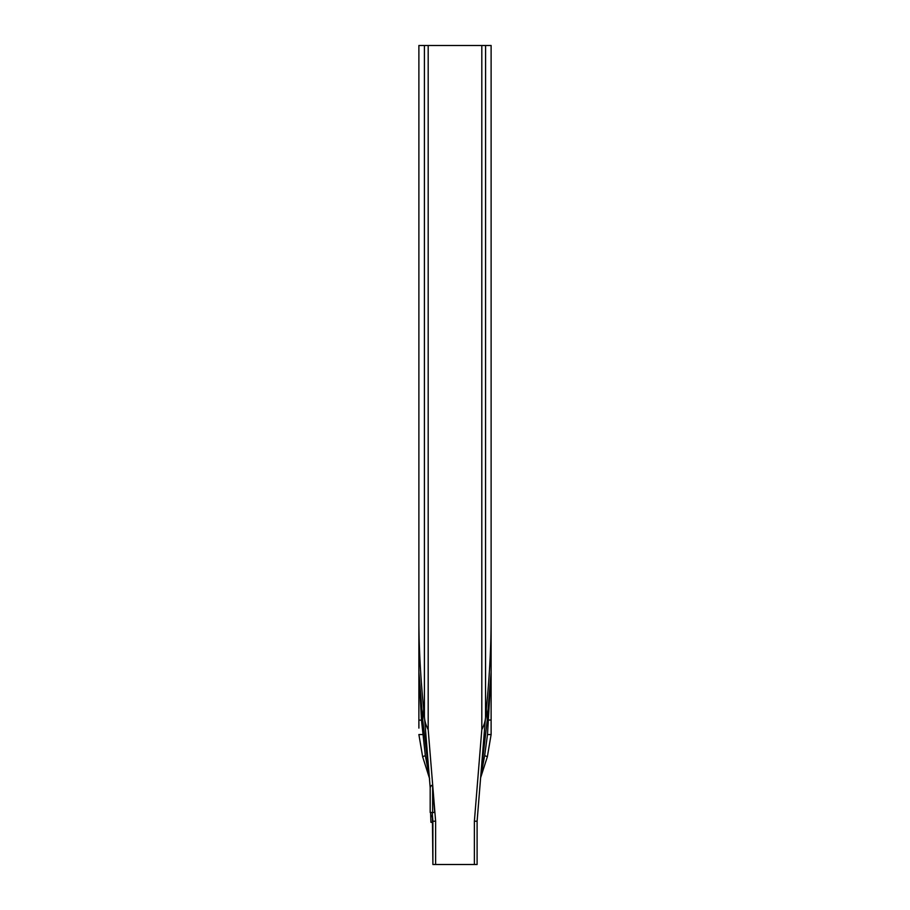 <?xml version="1.0" encoding="UTF-8"?>
<svg xmlns="http://www.w3.org/2000/svg" width="910" height="910" viewBox="0 0 910 910"><rect width="100%" height="100%" fill="white"/><g stroke="black" fill="none" stroke-linecap="round" stroke-linejoin="round"><path stroke-width="1.36" d="M429.167 775.115L422.752 720.06L418.896 672.092A3.879 2.355 180 0 1 418.884 671.967L418.884 45.5L491.116 45.5L491.116 734.529L487.362 756.733L484.677 755.607L487.498 734.552L491.104 672.092L491.116 612.623M430.623 812.482L430.896 822.287L432.898 822.287M424.515 717.762L430.18 787.616C431.351 784.898 432.17 784.625 432.637 786.74L434.73 812.482L430.18 812.482L430.18 787.48L430.18 812.482M434.73 812.482L432.193 812.482L432.898 821.207L432.898 864.5L477.102 864.5L477.102 821.207L477.102 864.5M432.352 812.482L432.898 864.5M432.898 822.788L431.158 822.287M430.18 787.685L424.413 716.454L424.413 45.5M424.458 717.08C424.674 721.141 425.914 725.327 428.189 729.638L435.617 821.207L432.898 821.207M481.811 45.5L481.811 729.638C484.109 725.236 485.349 721.05 485.542 717.08L485.587 45.5M491.116 619.71C491.104 648.932 489.262 681.146 485.599 716.352L485.587 716.454M418.884 671.967L418.884 728.091M418.884 619.71C418.896 648.932 420.738 681.146 424.401 716.352L424.413 716.454M480.833 775.115L487.248 720.06L491.116 720.038M486.338 709.061L487.248 720.06L491.104 672.092A3.879 2.355 0 0 0 491.116 671.967M480.696 776.765L484.677 755.607M487.498 734.552L491.116 734.529L487.362 756.733L480.628 777.72M423.662 709.061L422.752 720.06L421.478 720.208L418.896 672.092L418.884 612.623M429.304 776.765L425.323 755.607L421.478 720.208L418.884 720.038M422.502 734.552L418.884 734.529L422.638 756.733L429.6 778.676M425.323 755.607L422.638 756.733L418.884 734.529M481.811 729.638L474.383 821.207L477.102 821.207L485.542 717.08M430.714 815.258L432.421 815.258M434.605 812.482L434.605 811.106M432.637 786.74L432.637 812.482M430.714 816.748L432.534 816.748M485.485 717.785L477.102 821.207M428.189 729.638L428.189 45.5M435.617 821.207L435.617 864.5M474.383 821.207L474.383 864.5"/></g></svg>
